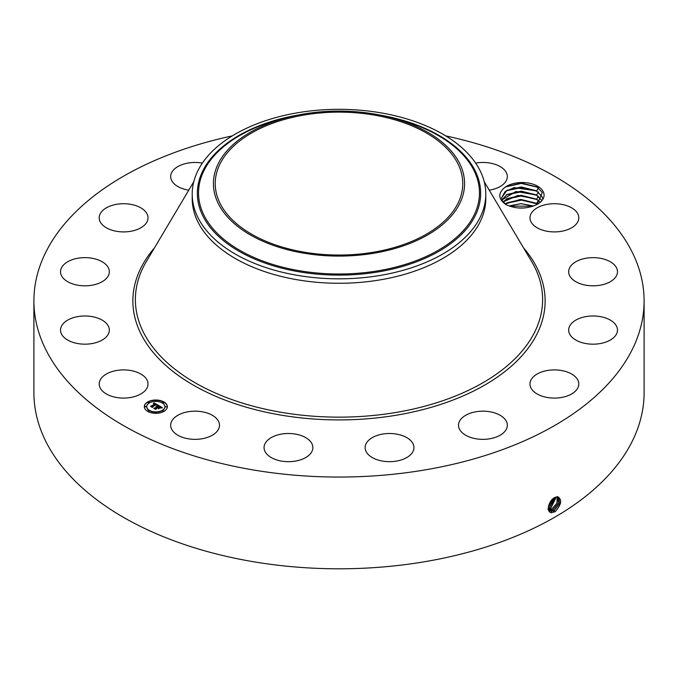 <?xml version="1.0" encoding="UTF-8"?>
<svg xmlns="http://www.w3.org/2000/svg" width="678" height="678" viewBox="0 0 678 678"><rect width="100%" height="100%" fill="white"/><g stroke="black" fill="none" stroke-linecap="round" stroke-linejoin="round"><path stroke-width="1.02" d="M445.717 135.888A305.1 176.144 180 0 1 644.1 300.905A305.1 176.144 180 0 1 424.894 469.93A305.1 176.144 180 0 1 33.9 300.905A305.1 176.144 180 0 1 232.283 135.888M644.1 300.905L644.1 392.655A305.1 176.144 180 0 1 424.894 561.681A305.1 176.144 180 0 1 33.9 392.655L33.9 300.905M554.748 497.576L557.519 496.686C562.333 499.372 561.57 504.356 555.24 511.636L551.578 512.67C545.637 512.61 548.697 500.152 554.74 497.576M543.18 191.594A21.891 12.636 180 0 1 537.654 204.086A21.891 12.636 180 0 1 534.883 205.442C524.984 209.214 515.322 208.917 505.89 204.553C498.322 199.103 497.805 193.518 504.356 187.814A21.891 12.636 180 0 1 525.814 182.687A21.891 12.636 180 0 1 543.18 191.594M100.191 387.96A24.408 14.094 180 0 1 99.2 383.994A24.408 14.094 180 0 1 120.142 370.044A24.408 14.094 180 0 1 147.033 380.027A24.408 14.094 180 0 1 148.016 383.994A24.408 14.094 180 0 1 127.083 397.944A24.408 14.094 180 0 1 100.191 387.96M109.2 331.593A24.408 14.094 180 0 1 83.623 344.153A24.408 14.094 180 0 1 60.52 330.084A24.408 14.094 180 0 1 60.664 328.576A24.408 14.094 180 0 1 86.242 316.016A24.408 14.094 180 0 1 109.336 330.084A24.408 14.094 180 0 1 109.2 331.593M106.353 278.48A24.408 14.094 180 0 1 78.894 285.379A24.408 14.094 180 0 1 60.52 271.725A24.408 14.094 180 0 1 63.512 264.971A24.408 14.094 180 0 1 90.971 258.072A24.408 14.094 180 0 1 109.336 271.725A24.408 14.094 180 0 1 106.353 278.48M138.922 228.791A24.408 14.094 180 0 1 113.073 230.528A24.408 14.094 180 0 1 99.2 217.816A24.408 14.094 180 0 1 108.302 206.841A24.408 14.094 180 0 1 134.142 205.103A24.408 14.094 180 0 1 148.016 217.816A24.408 14.094 180 0 1 138.922 228.791M188.772 190.162A24.408 14.094 180 0 1 170.67 176.551A24.408 14.094 180 0 1 188.213 163.034A24.408 14.094 180 0 1 202.366 163.101M475.634 163.101A24.408 14.094 180 0 1 501.923 167.712A24.408 14.094 180 0 1 507.33 176.551A24.408 14.094 180 0 1 489.228 190.162M530.967 221.782A24.408 14.094 180 0 1 529.984 217.816A24.408 14.094 180 0 1 550.917 203.866A24.408 14.094 180 0 1 577.809 213.85A24.408 14.094 180 0 1 578.8 217.816A24.408 14.094 180 0 1 557.858 231.766A24.408 14.094 180 0 1 530.967 221.782M568.8 270.217A24.408 14.094 180 0 1 594.377 257.657A24.408 14.094 180 0 1 617.48 271.725A24.408 14.094 180 0 1 617.336 273.234A24.408 14.094 180 0 1 591.758 285.802A24.408 14.094 180 0 1 568.664 271.725A24.408 14.094 180 0 1 568.8 270.217M571.647 323.33A24.408 14.094 180 0 1 599.106 316.431A24.408 14.094 180 0 1 617.48 330.084A24.408 14.094 180 0 1 614.488 336.839A24.408 14.094 180 0 1 587.029 343.738A24.408 14.094 180 0 1 568.664 330.084A24.408 14.094 180 0 1 571.647 323.33M539.078 373.019A24.408 14.094 180 0 1 564.927 371.281A24.408 14.094 180 0 1 578.8 383.994A24.408 14.094 180 0 1 569.698 394.969A24.408 14.094 180 0 1 543.858 396.706A24.408 14.094 180 0 1 529.984 383.994A24.408 14.094 180 0 1 539.078 373.019M476.049 411.741A24.408 14.094 180 0 1 507.33 425.259A24.408 14.094 180 0 1 489.787 438.785A24.408 14.094 180 0 1 458.514 425.259A24.408 14.094 180 0 1 476.049 411.741M392.155 433.581A24.408 14.094 180 0 1 413.944 447.59A24.408 14.094 180 0 1 386.926 461.599A24.408 14.094 180 0 1 365.128 447.59A24.408 14.094 180 0 1 392.155 433.581M300.168 435.225A24.408 14.094 180 0 1 312.872 447.59A24.408 14.094 180 0 1 276.76 459.955A24.408 14.094 180 0 1 264.056 447.59A24.408 14.094 180 0 1 300.168 435.225M214.087 416.419A24.408 14.094 180 0 1 219.486 425.259A24.408 14.094 180 0 1 203.197 438.547A24.408 14.094 180 0 1 176.077 434.098A24.408 14.094 180 0 1 170.67 425.259A24.408 14.094 180 0 1 186.967 411.97A24.408 14.094 180 0 1 214.087 416.419M147.685 401.961A11.509 6.644 180 0 1 160.228 400.52A11.509 6.644 180 0 1 167.339 406.664A11.509 6.644 180 0 1 163.966 411.36A11.509 6.644 180 0 1 151.423 412.8A11.509 6.644 180 0 1 144.312 406.664A11.509 6.644 180 0 1 147.685 401.961M548.29 508.263L549.883 510.814L551.341 511.28L554.18 510.559L559.748 503.432L558.604 497.067L555.646 497.135M373.849 252.157A123.769 71.453 180 0 1 215.231 183.585A123.769 71.453 180 0 1 304.151 115.023A123.769 71.453 180 0 1 462.769 183.585A123.769 71.453 180 0 1 373.849 252.157M537.171 204.358L542.307 192.484L536.696 186.806L521.229 183.035L506.059 186.679L504.356 187.814M167.339 406.8A11.509 6.644 0 0 0 160.118 400.774A11.509 6.644 0 0 0 147.685 402.24A11.509 6.644 0 0 0 144.312 406.8M549.875 510.805L551.307 511.263L554.155 510.542L559.714 503.423L558.596 497.059M459.498 204.002A125.583 72.504 0 0 0 387.774 116.777A125.583 72.504 0 0 0 290.226 116.777A125.583 72.504 0 0 0 218.502 163.178A125.583 72.504 0 0 0 303.642 253.157A125.583 72.504 0 0 0 459.498 204.002M506.178 204.705L502.491 200.891L501.669 197.747L507 190.306L521.229 186.967L536.213 190.696L541.849 196.349L542.544 198.434M485.795 194.078L485.795 198.518A146.795 84.75 180 0 1 380.324 279.844A146.795 84.75 180 0 1 192.205 198.518L192.205 194.078A146.795 84.75 0 0 0 380.324 275.404A146.795 84.75 180 0 0 479.855 217.935A146.795 84.75 0 0 0 485.795 194.078A146.795 84.75 0 0 0 297.676 112.751A146.795 84.75 180 0 0 198.146 170.22A146.795 84.75 0 0 0 192.205 194.078M146.762 406.8A9.068 5.238 0 0 0 146.753 406.944A9.068 5.238 0 0 0 152.355 411.783A9.068 5.238 0 0 0 162.237 410.648A9.068 5.238 0 0 0 164.898 406.944A9.068 5.238 0 0 0 164.89 406.8M162.449 402.596L163.593 403.029L163.754 402.596M162.449 411.004L163.754 411.004M165.466 406.8L166.771 406.8M147.897 411.004L149.202 411.004M155.169 412.741L156.321 413.173L156.482 412.741M147.897 402.596L149.041 403.029L149.202 402.596M155.169 400.859L156.482 400.859M144.88 406.8L146.185 406.8M549.358 510.39L553.019 509.839L558.358 503.313L557.969 496.83L558.325 503.305L552.994 509.822L549.341 510.373M501.669 197.747L505.135 191.543L514.178 187.62L536.603 190.891L541.849 196.306L542.553 198.417M162.237 410.36A9.068 5.238 180 0 1 152.355 411.495A9.068 5.238 180 0 1 146.753 406.664A9.068 5.238 180 0 1 149.414 402.961A9.068 5.238 180 0 1 159.296 401.825A9.068 5.238 180 0 1 164.898 406.664A9.068 5.238 180 0 1 162.237 410.36M163.593 402.74L162.406 402.461L163.593 402.74M163.593 411.148L162.406 410.86L163.593 411.148M166.61 406.944L165.424 406.664L166.61 406.944M149.041 411.148L147.846 410.86L149.041 411.148M156.321 412.885L155.126 412.605L156.321 412.885M148.058 402.173L149.245 402.461L148.058 402.173M155.33 400.435L156.525 400.715L155.33 400.435M145.041 406.376L146.228 406.664L145.041 406.376M158.262 405.258L156.669 405.58L156.915 404.944L156.177 404.419L152.313 407.088L150.686 406.147L155.143 404.156L153.44 403.919L155.406 404.003L153.381 403.749L153.965 402.817L158.262 405.258M158.262 405.512L156.652 405.741L158.262 405.512M156.762 405.283L156.135 404.732L152.55 406.792L152.448 407.503L150.635 406.461L152.355 407.342L152.414 406.749L156.126 404.605L156.762 405.283M158.593 405.444L162.288 407.58L160.635 407.859L160.745 407.139L159.491 406.3L157.821 407.266L159.508 406.537L160.627 407.605L159.499 406.647L158.127 407.444L159.839 407.732L158.347 408.597L157.525 407.436L155.72 409.004L153.974 407.995L155.016 408.063L156.55 407.181L155.872 406.936L156.813 407.029L155.898 406.741L157.11 406.851L158.593 405.444M162.339 407.859L160.584 408.046L162.33 407.783M159.974 407.953L158.432 408.842L159.974 407.953M158.262 408.207L157.533 407.783L156.008 408.665L155.855 409.478L153.796 408.283L155.754 409.3L157.542 407.681L158.254 408.088M541.849 200.527L536.213 194.874L521.229 191.145L507 194.484L502.034 199.849L515.992 191.476L536.603 195.069L541.849 200.485M157.881 405.317L153.965 403.096L153.635 403.63M155.143 404.156L151.219 406.461M152.296 407.08L152.279 406.622M156.94 405.063L156.898 405.512M152.525 406.969L152.372 407.461M161.864 407.614L158.601 405.732M158.61 405.986L156.796 407.012M156.55 407.181L154.525 408.309M159.33 408.02L158.127 407.444M155.974 408.868L155.754 409.3M551.858 509.127L548.9 509.831L551.833 509.11L556.909 503.203L557.214 496.762L556.943 503.203L551.858 509.127L552.4 510.509M540.078 202.112L536.213 199.052L521.229 195.323L507 198.662L503.169 201.942M503.161 201.917L517.924 195.417L536.603 199.247L540.095 202.086M547.875 509.102L550.663 508.398L556.367 496.889L550.697 508.415L551.231 509.797M547.9 509.119L550.697 508.415M505.22 204.01L520.077 199.476L537.603 204.086M537.569 204.103L536.213 203.231L521.229 199.502L507 202.841L505.246 204.027M555.401 497.237L549.536 507.703L548.29 508.22L549.502 507.686L555.375 497.254M533.493 206.01L520.899 203.637L509 205.959M533.442 206.027L520.899 203.68L509.051 205.976M548.375 506.949L554.189 497.898M548.909 508.373L548.366 506.991L554.214 497.881M524.111 207.985L518.263 207.96M524.34 207.968L518.034 207.943M548.782 505.178L552.68 499.05M548.799 505.118L552.638 499.084M509.475 206.129L532.993 206.197M506.169 203.358L521.416 200.12L537.052 203.747M506.169 199.179L521.416 195.942L537.052 199.569M506.169 195.001L521.416 191.764L537.052 195.391M506.169 190.823L521.416 187.586L537.052 191.213M505.644 186.925L521.221 183.407L537.315 187.179M523.535 247.877A206.129 119.006 180 0 1 397.037 415.097A206.129 119.006 180 0 1 180.967 377.315A206.129 119.006 180 0 1 154.465 247.877M554.18 510.559L554.723 511.941M484.236 181.755L531.594 261.428A203.62 117.557 180 0 1 396.325 412.394A203.62 117.557 180 0 1 191.806 380.816A203.62 117.557 180 0 1 146.406 261.428L193.764 181.755M551.341 511.28L551.434 512.78M553.019 509.839L553.562 511.22M290.226 116.777L284.446 118.184A140.465 81.097 0 0 0 204.222 170.076A140.465 81.097 0 0 0 299.456 270.725A140.465 81.097 0 0 0 473.778 215.74A140.465 81.097 0 0 0 393.554 118.184L387.774 116.777M550.189 510.559L550.222 510.992M297.93 115.074A141.643 81.775 0 0 0 203.086 170.314A141.643 81.775 0 0 0 299.117 271.81A141.643 81.775 0 0 0 474.914 216.358A141.643 81.775 0 0 0 380.07 115.074M549.536 507.703L550.07 509.085M536.603 203.425L538.459 200.374M536.603 199.247L538.459 196.196M536.603 195.069L538.459 192.018M536.603 190.891L538.459 187.84"/></g></svg>
